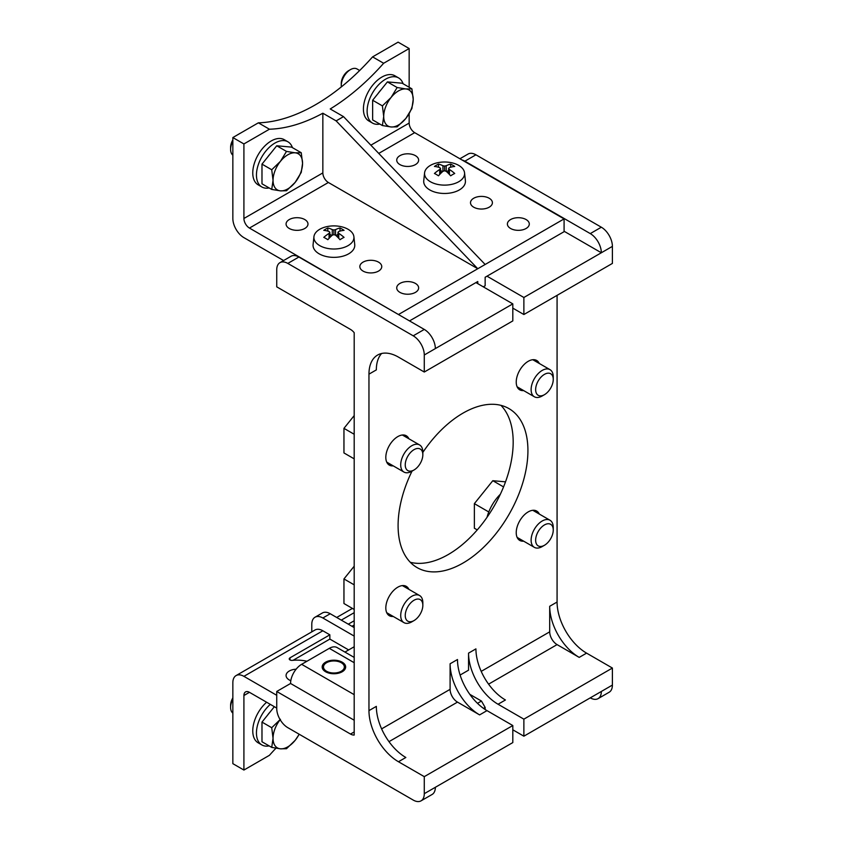 <?xml version="1.0" encoding="UTF-8"?>
<svg xmlns="http://www.w3.org/2000/svg" width="843" height="843" viewBox="0 0 843 843"><rect width="100%" height="100%" fill="white"/><g stroke="black" fill="none" stroke-linecap="round" stroke-linejoin="round"><path stroke-width="1.26" d="M276.736 691.471L276.736 708.499A15.648 9.031 -120 0 0 287.811 727.667L413.218 800.07A15.648 9.031 -120 0 0 421.047 800.85A15.648 9.031 -120 0 0 424.282 793.685L424.282 776.645L398.465 761.745L405.841 757.488A41.728 24.089 -120 0 1 376.336 706.371L368.96 710.628L368.96 374.155A41.728 24.089 -120 0 1 377.601 355.051A41.728 24.089 -120 0 1 398.465 357.116L424.282 372.026L424.282 354.987A15.648 9.031 -120 0 0 413.218 335.82L287.811 263.416A15.648 9.031 -120 0 0 279.981 262.637A15.648 9.031 -120 0 0 276.736 269.802L276.736 286.841L350.509 329.434A10.432 6.027 -120 0 1 354.197 332.7L354.197 735.043A10.432 6.027 -120 0 1 350.509 734.053L276.736 691.471L290.572 683.483A15.648 9.031 120 0 1 301.636 664.316L329.307 648.341A15.648 9.031 120 0 1 337.126 647.572L354.197 657.424M344.956 652.082L354.197 646.75M354.197 720.217L290.572 683.483M523.651 390.583A16.955 9.789 -60 0 1 519.741 389.835A16.955 9.789 -60 0 1 519.741 370.256A16.955 9.789 -60 0 1 536.696 360.467A16.955 9.789 -60 0 1 539.309 363.481M393.249 465.873A16.955 9.789 -60 0 1 389.329 465.125A16.955 9.789 -60 0 1 389.329 445.547A16.955 9.789 -60 0 1 406.284 435.757A16.955 9.789 -60 0 1 408.897 438.771M393.249 616.465A16.955 9.789 -60 0 1 389.329 615.706A16.955 9.789 -60 0 1 389.329 596.138A16.955 9.789 -60 0 1 406.284 586.349A16.955 9.789 -60 0 1 408.897 589.352M523.651 541.174A16.955 9.789 -60 0 1 519.741 540.416A16.955 9.789 -60 0 1 519.741 520.837A16.955 9.789 -60 0 1 536.696 511.058A16.955 9.789 -60 0 1 539.309 514.061M422.838 452.396A91.813 53.004 -60 0 1 508.919 408.581A91.813 53.004 -60 0 1 522.987 482.143A91.813 53.004 -60 0 1 463.018 563.05A91.813 53.004 -60 0 1 417.106 567.602A91.813 53.004 -60 0 1 412.016 471.142M481.205 671.376L549.699 631.839L549.699 606.286L557.075 602.028L557.075 295.356M479.614 714.896A41.728 24.089 -120 0 1 450.099 663.778L450.099 689.332A10.432 6.027 -120 0 0 457.486 702.114L479.614 714.896L486.991 710.628L512.807 725.538L512.807 742.578L435.346 787.299A15.648 9.031 60 0 1 432.111 794.464L421.047 800.85M590.269 697.856L590.269 697.856A15.648 9.031 -120 0 0 598.098 698.626A15.648 9.031 -120 0 0 601.333 691.471L523.872 736.192L523.872 719.153L498.055 704.242L505.431 699.985A41.728 24.089 -120 0 1 475.926 648.878L468.55 653.135L468.55 670.174L460.099 675.053M512.807 308.138L523.872 314.523L612.397 263.416L612.397 246.377A15.648 9.031 -120 0 0 601.333 227.21L475.926 154.806A15.648 9.031 -120 0 0 468.097 154.027L459.909 158.758M549.699 631.839A10.432 6.027 -120 0 0 557.075 644.61L579.204 657.392L586.58 653.135L612.397 668.046L612.397 685.074A15.648 9.031 -120 0 1 609.162 692.24L598.098 698.626M424.282 372.026L512.807 320.909L512.807 303.88L475.926 282.584M523.872 719.153L612.397 668.046M424.282 776.645L512.807 725.538M523.872 314.523L523.872 297.484L601.333 252.763A15.648 9.031 -120 0 0 590.269 233.595L464.862 161.192A15.648 9.031 -120 0 0 462.027 159.98M413.218 335.82L424.282 329.434L298.875 257.031A15.648 9.031 60 0 0 291.046 256.251L279.981 262.637M424.282 329.434A15.648 9.031 60 0 1 435.346 348.602L512.807 303.88M368.96 710.628A41.728 24.089 -120 0 0 398.465 761.745M557.075 602.028A41.728 24.089 -120 0 0 586.58 653.135M612.397 246.377L601.333 252.763L564.083 231.256M523.872 297.484L486.991 276.188M523.872 736.192L512.807 729.796M468.55 653.135A41.728 24.089 -120 0 0 498.055 704.242M450.099 663.778L457.486 659.521A41.728 24.089 -120 0 0 486.991 710.628M381.616 353.491A41.728 24.089 -120 0 0 376.336 369.898L368.96 374.155M549.699 606.286A41.728 24.089 -120 0 0 579.204 657.392M500.942 405.357A91.813 53.004 -60 0 1 506.042 480.384A91.813 53.004 -60 0 1 448.255 554.536A91.813 53.004 -60 0 1 410.33 562.302M342.216 662.187A11.739 6.776 180 0 1 345.651 666.971A11.739 6.776 180 0 1 333.912 673.747A11.739 6.776 180 0 1 322.174 666.971A11.739 6.776 180 0 1 329.423 660.712A11.739 6.776 180 0 1 342.216 662.187M487.043 517.296A30.78 17.766 -60 0 1 500.32 494.293M422.838 605.316L422.838 602.703A15.648 9.031 120 0 0 419.603 595.537A15.648 9.031 120 0 0 403.955 604.579A15.648 9.031 120 0 0 403.955 622.64A15.648 9.031 120 0 0 411.774 621.871L414.039 620.564A12.445 7.187 120 0 0 422.838 605.316A12.445 7.187 120 0 0 414.039 600.237A12.445 7.187 120 0 0 405.241 615.485A12.445 7.187 120 0 0 414.039 620.564M354.197 584.852L343.955 578.941L343.955 603.525L354.197 609.447M343.955 578.941L354.197 566.19M553.25 530.026L553.25 527.412A15.648 9.031 120 0 0 550.015 520.247A15.648 9.031 120 0 0 534.357 529.278A15.648 9.031 120 0 0 534.357 547.349A15.648 9.031 120 0 0 542.186 546.58L544.452 545.273A12.445 7.187 120 0 0 553.25 530.026A12.445 7.187 120 0 0 544.452 524.936A12.445 7.187 120 0 0 535.642 540.184A12.445 7.187 120 0 0 544.452 545.273M488.782 511.964L474.367 503.64L474.367 528.234L477.254 529.899M474.367 503.64L492.807 480.7L503.556 486.906M492.807 480.7L505.515 481.838M553.25 379.434L553.25 376.821A15.648 9.031 120 0 0 550.015 369.656A15.648 9.031 120 0 0 534.357 378.697A15.648 9.031 120 0 0 534.357 396.768A15.648 9.031 120 0 0 542.186 395.989L544.452 394.682A12.445 7.187 120 0 0 553.25 379.434A12.445 7.187 120 0 0 544.452 374.355A12.445 7.187 120 0 0 535.642 389.603A12.445 7.187 120 0 0 544.452 394.682M422.838 454.725L422.838 452.111A15.648 9.031 120 0 0 419.603 444.956A15.648 9.031 120 0 0 403.955 453.987A15.648 9.031 120 0 0 403.955 472.059A15.648 9.031 120 0 0 411.774 471.279L414.039 469.972A12.445 7.187 120 0 0 422.838 454.725A12.445 7.187 120 0 0 414.039 449.646A12.445 7.187 120 0 0 405.241 464.893A12.445 7.187 120 0 0 414.039 469.972M354.197 434.261L343.955 428.349L343.955 452.944L354.197 458.855M343.955 428.349L354.197 415.599M276.736 708.078L249.444 692.314L243.912 695.517L243.912 770.049L232.847 763.663L232.847 682.735A15.648 9.031 60 0 1 236.093 675.57A15.648 9.031 60 0 1 243.912 676.349L276.736 695.296M311.784 631.871L311.784 624.389A15.648 9.031 60 0 1 315.019 617.224A15.648 9.031 60 0 1 322.848 617.993L354.197 636.096M243.912 770.049L269.423 755.317A187.789 108.42 -60 0 1 275.946 748.205M296.125 669.194A10.959 6.322 0 0 0 286.072 675.496A10.959 6.322 0 0 0 289.286 679.964A10.959 6.322 0 0 0 290.814 680.701M236.093 675.57L315.019 629.995A15.648 9.031 60 0 1 322.848 630.775L329.855 634.821L289.992 657.835A2.613 1.507 180 0 0 289.233 658.899A2.613 1.507 180 0 0 292.3 660.375A26.607 15.364 180 0 1 306.957 661.249M243.912 695.517A7.829 4.521 60 0 1 245.534 691.934A7.829 4.521 60 0 1 249.444 692.314M293.09 660.301L329.855 639.078L329.855 634.821M329.855 639.078L348.665 649.942M354.197 620.764L348.296 624.168M469.783 694.316L481.458 701.049L485.146 707.435L485.146 709.5M485.146 707.435L483.503 708.383M351.984 626.296L354.197 625.021M481.458 701.049L477.496 703.336M315.019 617.224L322.405 612.966A15.648 9.031 60 0 1 330.224 613.736L354.197 627.582M270.308 704.369A26.08 15.058 120 0 0 257.104 726.993A26.08 15.058 120 0 0 261.857 744.938A26.08 15.058 120 0 0 269.149 745.897M266.62 702.24A26.08 15.058 120 0 0 253.416 724.864A26.08 15.058 120 0 0 258.169 742.809L261.857 744.938M267.526 715.201A17.418 10.063 -60 0 1 270.034 712.093M232.847 713.083A13.045 7.534 -60 0 1 230.603 707.414L230.603 705.328A10.485 6.049 -60 0 1 232.847 697.888M230.603 707.414A13.045 7.534 -60 0 1 232.847 699.153M280.434 719.3L271.731 727.72L273.048 738.32L271.731 747.393L261.983 741.766L261.983 722.093L274.354 706.697M271.731 727.72L261.983 722.093M271.731 747.393L280.434 748.816L286.494 748.71L295.187 740.291L299.244 734.274M299.117 734.2A20.864 12.044 -60 0 1 295.187 740.291A20.864 12.044 -60 0 1 280.434 748.816A20.864 12.044 -60 0 1 273.048 738.32A20.864 12.044 -60 0 1 280.139 719.669M398.834 314.734L249.444 228.063A7.829 4.521 -120 0 1 243.912 218.485L243.912 143.942L232.847 137.557L258.358 122.825A187.789 108.42 -60 0 0 372.585 56.881L398.096 42.15L409.161 48.536L409.161 87.261M232.847 137.557L232.847 218.485A15.648 9.031 -120 0 0 243.912 237.642L283.596 260.55M409.161 48.536L383.649 63.267A187.789 108.42 -60 0 1 330.224 108.958L343.512 116.629L336.136 120.886L322.848 113.215A187.789 108.42 -60 0 1 269.423 129.211L258.358 122.825M370.867 145.186L409.161 123.078L409.161 113.689M243.912 143.942L269.423 129.211M243.912 218.485L322.848 172.91L322.848 113.215M383.649 63.267L372.585 56.881M398.834 314.313L477.77 268.738L336.136 120.886M322.848 172.91A7.829 4.521 -120 0 0 328.38 182.488L477.77 268.738L485.146 264.481L343.512 116.629M483.302 286.841L485.146 285.777L485.146 277.252L564.083 231.688L564.083 218.906L414.693 132.657A7.829 4.521 -120 0 1 409.161 123.078M415.43 155.66A10.959 6.322 180 0 1 418.644 160.128A10.959 6.322 180 0 1 407.685 166.45A10.959 6.322 180 0 1 396.726 160.128A10.959 6.322 180 0 1 403.491 154.29A10.959 6.322 180 0 1 415.43 155.66M489.203 198.253A10.959 6.322 180 0 1 492.407 202.72A10.959 6.322 180 0 1 481.458 209.043A10.959 6.322 180 0 1 470.499 202.72A10.959 6.322 180 0 1 477.264 196.883A10.959 6.322 180 0 1 489.203 198.253M526.085 219.549A10.959 6.322 180 0 1 529.299 224.017A10.959 6.322 180 0 1 518.34 230.339A10.959 6.322 180 0 1 507.391 224.017A10.959 6.322 180 0 1 514.146 218.179A10.959 6.322 180 0 1 526.085 219.549M485.146 264.481L564.083 218.906M409.529 320.909L477.77 281.52L477.77 283.648M378.549 262.141A10.959 6.322 180 0 1 381.753 266.609A10.959 6.322 180 0 1 370.804 272.932A10.959 6.322 180 0 1 359.845 266.609A10.959 6.322 180 0 1 366.61 260.761A10.959 6.322 180 0 1 378.549 262.141M415.43 283.438A10.959 6.322 180 0 1 418.644 287.906A10.959 6.322 180 0 1 407.685 294.228A10.959 6.322 180 0 1 396.726 287.906A10.959 6.322 180 0 1 403.491 282.057A10.959 6.322 180 0 1 415.43 283.438M304.776 219.549A10.959 6.322 180 0 1 307.98 224.017A10.959 6.322 180 0 1 297.031 230.339A10.959 6.322 180 0 1 286.072 224.017A10.959 6.322 180 0 1 292.837 218.179A10.959 6.322 180 0 1 304.776 219.549M403.08 83.742A26.08 15.058 120 0 0 398.591 77.914A26.08 15.058 120 0 0 378.496 84.901A26.08 15.058 120 0 0 367.116 111.15A26.08 15.058 120 0 0 372.511 123.089A26.08 15.058 120 0 0 379.803 124.058M398.591 77.914L394.903 75.786A26.08 15.058 120 0 0 374.808 82.772A26.08 15.058 120 0 0 363.417 109.021A26.08 15.058 120 0 0 368.823 120.96L372.511 123.089M292.416 147.63A26.08 15.058 120 0 0 287.937 141.803A26.08 15.058 120 0 0 267.842 148.789A26.08 15.058 120 0 0 256.451 175.038A26.08 15.058 120 0 0 261.857 186.977A26.08 15.058 120 0 0 269.149 187.947M287.937 141.803L284.249 139.675A26.08 15.058 120 0 0 264.154 146.661A26.08 15.058 120 0 0 252.763 172.91A26.08 15.058 120 0 0 258.169 184.849L261.857 186.977M378.191 93.352A17.418 10.063 -60 0 1 380.688 90.243M341.331 86.892A13.045 7.534 -60 0 1 341.257 85.575L341.257 83.489A10.485 6.049 -60 0 1 348.665 70.643L350.477 69.6A13.045 7.534 -60 0 1 357 68.957L359.666 70.496M341.257 85.575A13.045 7.534 -60 0 1 350.477 69.6M382.395 125.544L372.648 119.917L372.648 100.243L387.401 81.897L402.153 83.215L411.9 88.842L405.841 88.937L397.148 87.524L391.089 97.461L382.395 105.881L383.713 116.471L382.395 125.544L391.089 126.966L397.148 126.861L405.841 118.452L411.9 108.515L413.218 99.432L411.9 88.842M382.395 105.881L372.648 100.243M397.148 87.524L387.401 81.897M405.841 88.937A20.864 12.044 -60 0 1 413.218 99.432A20.864 12.044 -60 0 1 405.841 118.452A20.864 12.044 -60 0 1 391.089 126.966A20.864 12.044 -60 0 1 383.713 116.471A20.864 12.044 -60 0 1 391.089 97.461A20.864 12.044 -60 0 1 405.841 88.937M267.526 157.241A17.418 10.063 -60 0 1 270.034 154.132M232.847 155.133A13.045 7.534 -60 0 1 230.603 149.464L230.603 147.367A10.485 6.049 -60 0 1 232.847 139.938M237.294 134.985A10.485 6.049 -60 0 1 238.011 134.532L239.823 133.489A13.045 7.534 -60 0 1 240.624 133.068M230.603 149.464A13.045 7.534 -60 0 1 232.847 141.192M239.022 133.995A13.045 7.534 -60 0 1 239.823 133.489M271.731 189.433L261.983 183.806L261.983 164.132L276.736 145.776L291.499 147.103L301.246 152.731L295.187 152.825L286.494 151.413L280.434 161.35L271.731 169.759L273.048 180.36L271.731 189.433L280.434 190.855L286.494 190.75L295.187 182.341L301.246 172.404L302.563 163.321L301.246 152.731M271.731 169.759L261.983 164.132M286.494 151.413L276.736 145.776M295.187 152.825A20.864 12.044 -60 0 1 302.563 163.321A20.864 12.044 -60 0 1 295.187 182.341A20.864 12.044 -60 0 1 280.434 190.855A20.864 12.044 -60 0 1 273.048 180.36A20.864 12.044 -60 0 1 280.434 161.35A20.864 12.044 -60 0 1 295.187 152.825M326.536 671.239A10.432 6.027 0 0 0 337.906 672.545A10.432 6.027 0 0 0 344.344 666.971A10.432 6.027 0 0 0 333.912 660.954A10.432 6.027 0 0 0 323.48 666.971A10.432 6.027 0 0 0 326.536 671.239M323.775 230.339A33.857 21.18 55.5 0 1 329.065 231.477A33.709 11.939 74.5 0 1 329.855 232.31A33.709 11.939 105.5 0 0 329.065 233.374A33.857 21.18 124.5 0 0 323.775 237.368A31.908 18.42 60 0 1 327.832 239.707A33.857 17.766 -64.2 0 1 332.268 235.229A33.709 24.795 -39.8 0 1 333.912 234.649A33.709 24.795 39.8 0 1 335.556 235.229A33.857 17.766 64.2 0 1 340.003 239.707A31.908 18.42 -60 0 1 344.06 237.368A33.857 21.18 -124.5 0 0 338.76 233.374A33.709 11.939 -105.5 0 0 337.969 232.31A33.709 11.939 -74.5 0 1 338.76 231.477A33.857 21.18 -55.5 0 1 344.06 230.339A31.908 18.42 -120 0 0 340.003 227.989A33.857 17.766 115.8 0 0 335.556 229.623A33.709 24.795 140.2 0 0 333.912 229.97A33.709 24.795 -140.2 0 0 332.268 229.623A33.857 17.766 -115.8 0 0 327.832 227.989A31.908 18.42 120 0 0 323.775 230.339M319.75 245.629A20.021 11.56 180 0 1 313.933 236.735A20.021 11.56 180 0 1 323.617 227.536A20.021 11.56 180 0 1 328.759 226.282A33.91 33.91 0 0 1 339.065 226.282A20.021 11.56 180 0 1 353.902 236.735A20.021 11.56 180 0 1 342.142 247.99A20.021 11.56 180 0 1 319.75 245.629M353.902 236.735L354.734 244.565A20.864 12.044 180 0 1 342.49 256.293A20.864 12.044 180 0 1 319.16 253.827A20.864 12.044 180 0 1 313.09 244.565L313.933 236.735M335.556 235.229L335.556 229.623M335.999 235.608L337.969 234.249M340.003 231.098L340.003 227.989M337.969 237.505L337.969 232.31M338.76 238.327L338.76 233.374M329.065 238.327L329.065 233.374M329.855 237.505L329.855 232.31M327.832 231.098L327.832 227.989M329.855 234.249L331.836 235.608M332.268 235.229L332.268 229.623M333.912 234.649L333.912 229.97M434.43 166.45A33.857 21.18 55.5 0 1 439.719 167.588A33.709 11.939 74.5 0 1 440.51 168.421A33.709 11.939 105.5 0 0 439.719 169.485A33.857 21.18 124.5 0 0 434.43 173.479A31.908 18.42 60 0 1 438.486 175.818A33.857 17.766 -64.2 0 1 442.923 171.34A33.709 24.795 -39.8 0 1 444.567 170.76A33.709 24.795 39.8 0 1 446.21 171.34A33.857 17.766 64.2 0 1 450.657 175.818A31.908 18.42 -60 0 1 454.714 173.479A33.857 21.18 -124.5 0 0 449.424 169.485A33.709 11.939 -105.5 0 0 448.624 168.421A33.709 11.939 -74.5 0 1 449.424 167.588A33.857 21.18 -55.5 0 1 454.714 166.45A31.908 18.42 -120 0 0 450.657 164.1A33.857 17.766 115.8 0 0 446.21 165.744A33.709 24.795 140.2 0 0 444.567 166.082A33.709 24.795 -140.2 0 0 442.923 165.744A33.857 17.766 -115.8 0 0 438.486 164.1A31.908 18.42 120 0 0 434.43 166.45M430.415 181.74A20.021 11.56 180 0 1 424.587 172.847A20.021 11.56 180 0 1 434.271 163.647A20.021 11.56 180 0 1 439.414 162.393A33.91 33.91 0 0 1 449.73 162.393A20.021 11.56 180 0 1 464.556 172.847A20.021 11.56 180 0 1 452.807 184.101A20.021 11.56 180 0 1 430.415 181.74M464.556 172.847L465.399 180.676A20.864 12.044 180 0 1 453.144 192.404A20.864 12.044 180 0 1 429.814 189.949A20.864 12.044 180 0 1 423.744 180.676L424.587 172.847M446.21 171.34L446.21 165.744M446.653 171.719L448.624 170.36M450.657 167.209L450.657 164.1M448.624 173.616L448.624 168.421M449.424 174.438L449.424 169.485M439.719 174.438L439.719 169.485M440.51 173.616L440.51 168.421M438.486 167.209L438.486 164.1M440.51 170.36L442.491 171.719M442.923 171.34L442.923 165.744M444.567 170.76L444.567 166.082M325.082 671.439A10.432 6.027 180 0 1 325.862 670.807M341.963 670.807A10.432 6.027 180 0 1 342.743 671.439M350.509 734.053L354.197 731.924M381.616 728.879L450.099 689.332M488.582 684.158L557.075 644.61M388.992 741.65L457.486 702.114M601.333 691.471L612.397 685.074M424.282 793.685L435.346 787.299M590.269 233.595L601.333 227.21M464.862 161.192L475.926 154.806M287.811 263.416L298.875 257.031M424.282 354.987L435.346 348.602M354.197 694.664L301.636 664.316M354.197 662.714L329.307 648.341M322.848 630.775L243.912 676.349M289.992 659.964L289.992 657.835M354.197 612.671L341.289 620.121M330.224 613.736L322.848 617.993M378.749 153.415L414.693 132.657M249.444 228.063L328.38 182.488M386.726 612.703L403.955 622.64M402.374 585.59L419.603 595.537M517.138 537.402L534.357 547.349M532.787 510.3L550.015 520.247M517.138 386.821L534.357 396.768M532.787 359.719L550.015 369.656M386.726 462.112L403.955 472.059M402.374 435.009L419.603 444.956M352.416 608.414L336.705 617.476M344.344 670.08L344.344 666.971M323.48 670.08L323.48 666.971"/></g></svg>
